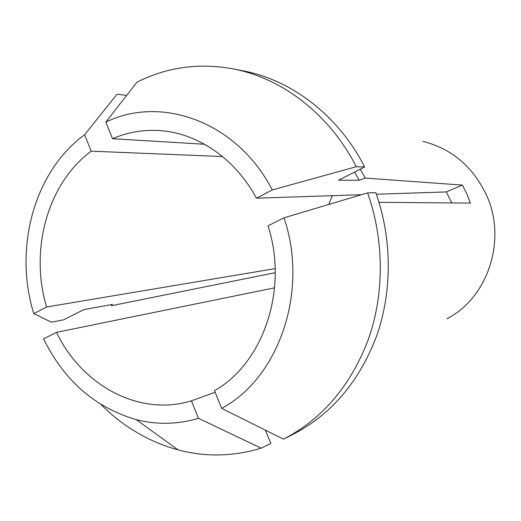 <?xml version="1.0" encoding="UTF-8"?>
<svg xmlns="http://www.w3.org/2000/svg" width="521" height="521" viewBox="0 0 521 521"><rect width="100%" height="100%" fill="white"/><g stroke="black" fill="none" stroke-linecap="round" stroke-linejoin="round"><path stroke-width="0.78" d="M283.984 217.811L267.996 225.86C288.693 289.175 263.235 363.352 214.483 390.685L221.627 408.347C278.781 378.148 309.109 291.246 283.984 217.811L367.605 192.894L375.804 192.653C392.157 238.742 392.365 291.193 376.69 335.863C359.269 381.717 331.291 414.592 292.75 434.501L283.417 439.164L221.627 408.347M215.121 392.254L191.415 400.825C139.276 416.95 81.797 385.364 56.476 332.346L274.6 287.82M376.357 194.235L446.347 191.93L451.798 202.93M422.831 141.341C451.499 148.589 472.645 166.375 486.269 194.691C507.363 239.504 488.06 297.83 446.92 318.735M275.231 272.685L111.533 305.69L111.207 304.661M360.252 169.208L365.267 178.084L462.407 185.092L466.836 193.89L470.404 203.086L379.008 202.343M367.605 192.894C384.238 239.868 384.472 293.336 368.568 338.839C350.893 385.533 322.506 418.975 283.417 439.164M328.751 204.466L332.313 195.681M275.153 268.615L46.616 306.98C29.417 250.126 47.45 183.412 91.208 151.168L222.565 156.547M361.45 194.724L256.404 198.182C235.381 158.762 197.817 133.252 160.39 130.647C143.646 129.455 127.697 132.145 112.543 138.716L204.636 144.265M265.417 430.19L270.803 443.384L261.164 448.164C233.323 456.591 205.613 457.164 178.026 449.87C148.804 441.815 123.119 426.679 100.963 404.465M261.164 448.164L198.436 418.324C177.7 424.478 156.958 424.908 136.209 419.607C95.109 407.637 64.226 380.714 43.569 338.845L56.476 332.346M198.436 418.324L191.415 400.825M354.586 172.086L359.177 180.22L365.267 178.084M112.543 138.716L105.841 122.148L136.945 82.181C166.837 67.124 198.885 62.696 233.102 68.876L243.34 70.889C291.832 80.071 338.461 115.662 364.667 166.967L338.578 180.22L359.177 180.22M233.102 68.876C282.271 78.196 329.637 114.418 356.279 166.713L364.667 166.967M105.841 122.148C161.432 94.724 237.452 122.025 272.255 189.957L356.279 166.713M256.404 198.182L272.255 189.957M111.533 305.69L112.347 304.453L83.829 309.598L63.66 319.842L51.364 322.167L33.806 313.622C13.481 248.602 33.937 171.617 84.61 134.75L117.01 94.223L126.623 95.428M33.806 313.622L46.616 306.98M91.208 151.168L84.61 134.75M462.407 185.092L446.347 191.93M136.209 419.607L178.026 449.87"/></g></svg>
